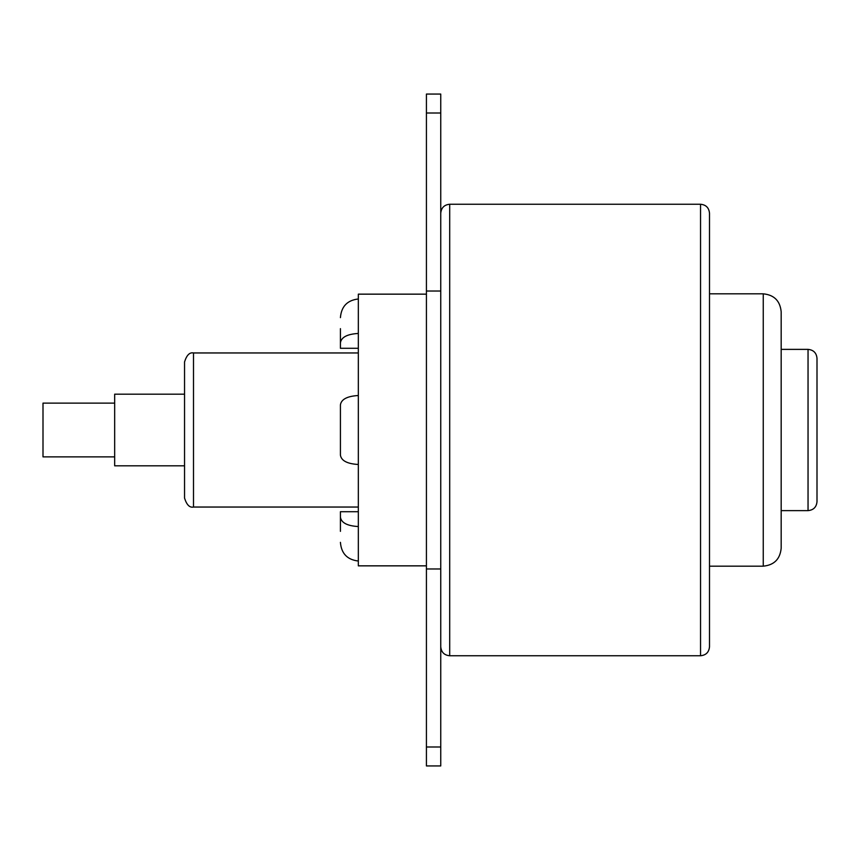 <?xml version="1.0" encoding="UTF-8"?>
<svg xmlns="http://www.w3.org/2000/svg" width="860" height="860" viewBox="0 0 860 860"><rect width="100%" height="100%" fill="white"/><g stroke="black" fill="none" stroke-linecap="round" stroke-linejoin="round"><path stroke-width="1.29" d="M184.545 394.17L114.67 394.17L114.67 465.83L184.545 465.83M114.67 403.125L43 403.125L43 456.875L114.67 456.875M440.75 568.976L440.75 765.938L426.42 765.938L426.42 94.062L440.75 94.062L440.75 568.976L426.42 568.976M340.42 328.649L340.42 348.289L358.33 348.289M358.33 511.711L340.42 511.711L340.42 531.351M426.42 565.848L358.33 565.848L358.33 294.152L426.42 294.152M358.33 395.514C347.289 396.159 341.312 399.266 340.42 404.856L340.42 455.144C341.312 460.734 347.289 463.841 358.33 464.486M340.42 542.348C341.312 553.528 347.289 559.753 358.33 561.032M358.33 526.546C347.289 525.912 341.312 522.794 340.42 517.204M340.42 342.796C341.312 337.206 347.289 334.088 358.33 333.454M358.33 298.968C347.289 300.248 341.312 306.472 340.42 317.652M781.17 430L781.17 311.75C780.106 300.871 774.129 294.894 763.25 293.83L763.25 566.17C774.129 565.106 780.106 559.129 781.17 548.25L781.17 430M709.5 430L709.5 213.205C708.973 207.765 705.985 204.777 700.545 204.25L700.545 655.75C705.985 655.223 708.973 652.235 709.5 646.795L709.5 430M817 430L817 358.33C816.473 352.89 813.485 349.902 808.045 349.375L808.045 510.625C813.485 510.098 816.473 507.11 817 501.67L817 430M184.545 430L184.545 498.08C186.684 504.885 189.673 507.873 193.5 507.045L193.5 352.955C189.673 352.127 186.684 355.115 184.545 361.92L184.545 430M440.75 746.996L426.42 746.996M440.75 113.004L426.42 113.004M440.75 291.024L426.42 291.024M700.545 655.75L449.705 655.75L449.705 204.25L700.545 204.25M709.5 566.17L763.25 566.17M709.5 293.83L763.25 293.83M449.705 204.25C444.265 204.777 441.277 207.765 440.75 213.205M449.705 655.75C444.265 655.223 441.277 652.235 440.75 646.795M781.17 510.625L808.045 510.625M781.17 349.375L808.045 349.375M193.5 507.045L358.33 507.045M193.5 352.955L358.33 352.955"/></g></svg>
